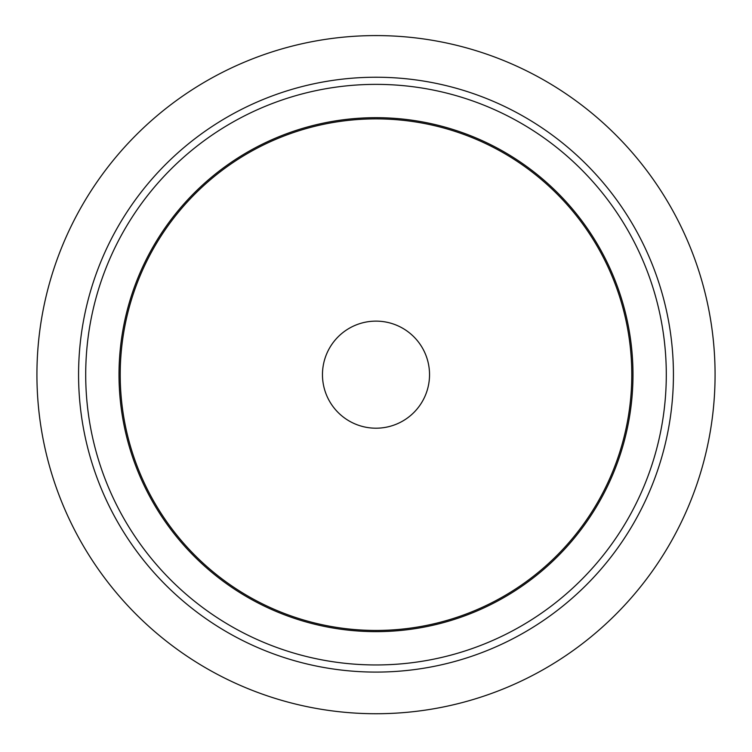 <?xml version="1.0" encoding="UTF-8"?>
<svg xmlns="http://www.w3.org/2000/svg" width="752" height="752" viewBox="0 0 752 752"><rect width="100%" height="100%" fill="white"/><g stroke="black" fill="none" stroke-linecap="round" stroke-linejoin="round"><path stroke-width="0.56" stroke-dasharray="3.76 2.82" d="M631.793 374.665A255.793 255.793 0 0 0 376 118.872A255.793 255.793 0 0 0 120.207 374.665A255.793 255.793 0 0 0 376 630.449A255.793 255.793 0 0 0 631.793 374.665M376 672.091A297.425 297.425 0 0 0 633.579 225.948A297.425 297.425 0 0 0 118.421 225.948A297.425 297.425 0 0 0 376 672.091"/><path stroke-width="1.13" d="M376 664.956A290.291 290.291 0 0 0 627.403 229.52A290.291 290.291 0 0 0 124.597 229.52A290.291 290.291 0 0 0 376 664.956M376 672.091A297.425 297.425 0 0 0 633.579 225.948A297.425 297.425 0 0 0 118.421 225.948A297.425 297.425 0 0 0 376 672.091M376 630.449A255.793 255.793 0 0 0 597.52 246.769A255.793 255.793 0 0 0 154.48 246.769A255.793 255.793 0 0 0 376 630.449M376 713.733A339.067 339.067 0 0 0 669.647 205.127A339.067 339.067 0 0 0 82.353 205.127A339.067 339.067 0 0 0 376 713.733M376 631.642A256.977 256.977 0 0 0 598.554 246.177A256.977 256.977 0 0 0 153.446 246.177A256.977 256.977 0 0 0 376 631.642M376 428.198A53.533 53.533 0 0 0 429.533 374.665A53.533 53.533 0 0 0 376 321.123A53.533 53.533 0 0 0 322.467 374.665A53.533 53.533 0 0 0 376 428.198"/></g></svg>
